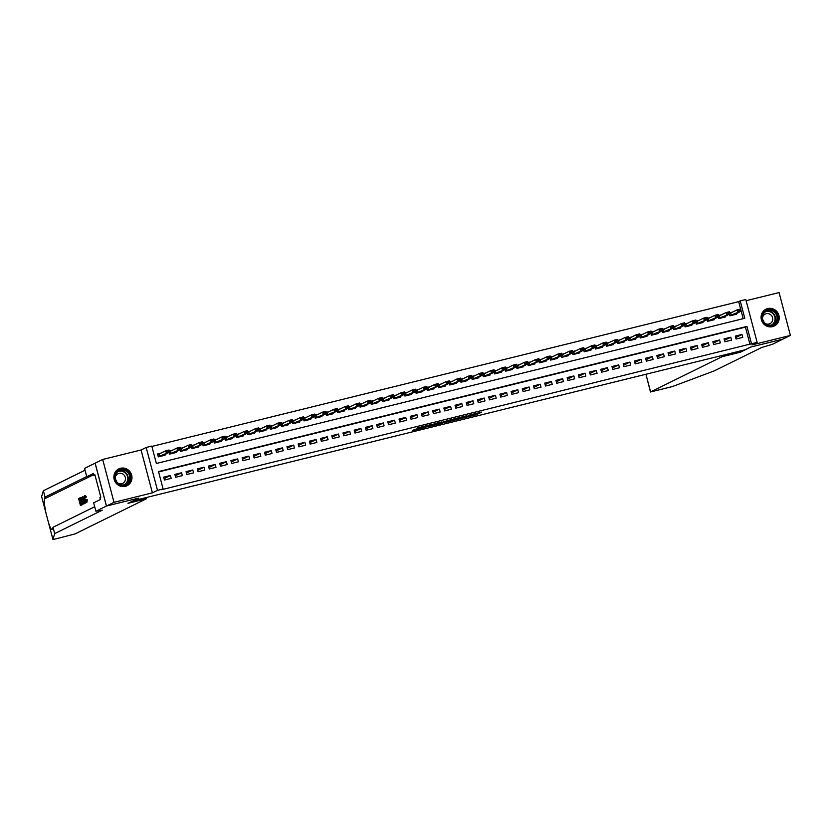 <?xml version="1.0" encoding="UTF-8"?>
<svg xmlns="http://www.w3.org/2000/svg" width="832" height="832" viewBox="0 0 832 832"><rect width="100%" height="100%" fill="white"/><g stroke="black" fill="none" stroke-linecap="round" stroke-linejoin="round"><path stroke-width="1.25" d="M462.727 418.101L476.372 414.721L481.728 412.069L468.218 415.397L472.992 414.44L465.473 416.749L470.122 415.886L462.727 418.101M125.299 486.335A9.36 8.986 63.8 0 0 131.362 474.219A9.36 8.986 63.8 0 0 118.778 468.905A9.36 8.986 63.8 0 0 125.299 486.335M772.554 326.633A9.36 8.986 63.8 0 0 778.617 314.517A9.36 8.986 63.8 0 0 766.033 309.192A9.36 8.986 63.8 0 0 772.554 326.633M414.513 429.541L412.433 430.56L425.412 427.357L432.162 424.299L416.946 428.074L429.78 425.079L426.182 426.878L414.513 429.541M163.114 488.956L157.508 490.339L146.182 447.47L151.788 446.087L156.374 463.466L744.796 318.282L740.199 300.903L745.805 299.52L757.13 342.378L751.525 343.762L746.938 326.394L158.517 471.578L163.114 488.956L161.606 489.694L751.525 343.762M757.13 342.378L752.014 344.906L790.4 335.431L782.881 339.134L750.651 347.09L745.233 349.752L133.286 500.75L138.705 498.087L106.475 506.033L114.005 502.33L152.391 492.856L157.508 490.339M445.838 422.25L461.022 418.506L466.378 415.854L451.162 419.63L445.838 422.25M442.52 423.145L428.698 426.504L435.448 423.436L441.844 421.907L440.461 422.874L449.353 420.046L442.468 422.958M106.475 506.033L95.16 463.174L102.679 459.462L114.005 502.33M790.4 335.431L779.074 292.573L746.117 300.706M161.086 453.107L157.539 453.991L158.309 456.882L165.038 455.229L164.83 454.449M172.297 450.351L169.354 451.069M183.508 447.585L180.565 448.302M194.709 444.818L191.776 445.546M205.92 442.052L202.977 442.78M217.131 439.286L214.188 440.014M228.332 436.519L225.399 437.247M239.543 433.753L236.6 434.481M250.754 430.986L247.811 431.714M261.955 428.22L259.022 428.948M273.166 425.454L270.223 426.182M284.378 422.687L281.434 423.415M295.578 419.931L292.646 420.649M306.79 417.165L303.846 417.882M318.001 414.398L315.058 415.116M329.202 411.632L326.269 412.36M340.413 408.866L337.47 409.594M351.624 406.099L348.681 406.827M362.835 403.333L359.892 404.061M374.036 400.566L371.093 401.294M385.247 397.8L382.304 398.528M396.458 395.034L393.515 395.762M407.659 392.267L404.716 392.995M418.87 389.501L415.927 390.229M430.082 386.745L427.138 387.462M441.282 383.978L438.35 384.696M452.494 381.212L449.55 381.94M463.705 378.446L460.762 379.174M474.906 375.679L471.973 376.407M486.117 372.913L483.174 373.641M497.328 370.146L494.385 370.874M508.529 367.38L505.596 368.108M519.74 364.614L516.797 365.342M530.951 361.847L528.008 362.575M542.152 359.081L539.219 359.809M553.363 356.325L550.42 357.042M564.574 353.558L561.631 354.276M575.786 350.792L572.842 351.51M586.986 348.026L584.043 348.754M598.198 345.259L595.254 345.987M609.409 342.493L606.466 343.221M620.61 339.726L617.666 340.454M631.821 336.96L628.878 337.688M643.032 334.194L640.089 334.922M654.233 331.427L651.3 332.155M665.444 328.661L662.501 329.389M676.655 325.894L673.712 326.622M687.856 323.138L684.923 323.856M699.067 320.372L696.124 321.09M710.278 317.606L707.335 318.334M721.479 314.839L718.546 315.567M736.029 339.009L742.758 337.355L741.988 334.454L735.27 336.118L736.029 339.009M724.828 341.775L731.546 340.122L730.787 337.22L724.058 338.884L724.828 341.775M713.617 344.542L720.346 342.888L719.576 339.986L712.847 341.65L713.617 344.542M702.406 347.308L709.134 345.644L708.365 342.753L701.646 344.417L702.406 347.308M691.205 350.074L697.923 348.41L697.164 345.519L690.435 347.173L691.205 350.074M679.994 352.841L686.722 351.177L685.953 348.286L679.224 349.939L679.994 352.841M668.782 355.607L675.511 353.943L674.742 351.052L668.023 352.706L668.782 355.607M657.582 358.374L664.3 356.71L663.541 353.818L656.812 355.472L657.582 358.374M646.37 361.14L653.099 359.476L652.33 356.585L645.601 358.238L646.37 361.14M635.159 363.896L641.888 362.242L641.118 359.341L634.4 361.005L635.159 363.896M623.958 366.662L630.677 365.009L629.918 362.107L623.189 363.771L623.958 366.662M612.747 369.429L619.466 367.775L618.706 364.874L611.978 366.538L612.747 369.429M601.536 372.195L608.265 370.542L607.495 367.64L600.777 369.304L601.536 372.195M590.325 374.962L597.054 373.308L596.294 370.406L589.566 372.07L590.325 374.962M579.124 377.728L585.842 376.064L585.083 373.173L578.354 374.837L579.124 377.728M567.913 380.494L574.642 378.83L573.872 375.939L567.154 377.593L567.913 380.494M556.702 383.261L563.43 381.597L562.661 378.706L555.942 380.359L556.702 383.261M545.501 386.027L552.219 384.363L551.46 381.472L544.731 383.126L545.501 386.027M534.29 388.794L541.018 387.13L540.249 384.238L533.53 385.892L534.29 388.794M523.078 391.56L529.807 389.896L529.038 387.005L522.319 388.658L523.078 391.56M511.878 394.326L518.596 392.662L517.837 389.761L511.108 391.425L511.878 394.326M500.666 397.082L507.395 395.429L506.626 392.527L499.897 394.191L500.666 397.082M489.455 399.849L496.184 398.195L495.414 395.294L488.696 396.958L489.455 399.849M478.254 402.615L484.973 400.962L484.214 398.06L477.485 399.724L478.254 402.615M467.043 405.382L473.772 403.728L473.002 400.826L466.274 402.49L467.043 405.382M455.832 408.148L462.561 406.494L461.791 403.593L455.073 405.257L455.832 408.148M444.631 410.914L451.35 409.25L450.59 406.359L443.862 408.023L444.631 410.914M433.42 413.681L440.149 412.017L439.379 409.126L432.65 410.779L433.42 413.681M422.209 416.447L428.938 414.783L428.168 411.892L421.45 413.546L422.209 416.447M411.008 419.214L417.726 417.55L416.967 414.658L410.238 416.312L411.008 419.214M399.797 421.98L406.526 420.316L405.756 417.425L399.027 419.078L399.797 421.98M388.586 424.746L395.314 423.082L394.545 420.191L387.826 421.845L388.586 424.746M377.385 427.502L384.103 425.849L383.344 422.947L376.615 424.611L377.385 427.502M366.174 430.269L372.892 428.615L372.133 425.714L365.404 427.378L366.174 430.269M354.962 433.035L361.691 431.382L360.922 428.48L354.203 430.144L354.962 433.035M343.751 435.802L350.48 434.148L349.721 431.246L342.992 432.91L343.751 435.802M332.55 438.568L339.269 436.914L338.51 434.013L331.781 435.677L332.55 438.568M321.339 441.334L328.068 439.67L327.298 436.779L320.58 438.443L321.339 441.334M310.128 444.101L316.857 442.437L316.087 439.546L309.369 441.199L310.128 444.101M298.927 446.867L305.646 445.203L304.886 442.312L298.158 443.966L298.927 446.867M287.716 449.634L294.445 447.97L293.675 445.078L286.946 446.732L287.716 449.634M276.505 452.4L283.234 450.736L282.464 447.845L275.746 449.498L276.505 452.4M265.304 455.166L272.022 453.502L271.263 450.611L264.534 452.265L265.304 455.166M254.093 457.922L260.822 456.269L260.052 453.367L253.323 455.031L254.093 457.922M242.882 460.689L249.61 459.035L248.841 456.134L242.122 457.798L242.882 460.689M231.681 463.455L238.399 461.802L237.64 458.9L230.911 460.564L231.681 463.455M220.47 466.222L227.198 464.568L226.429 461.666L219.7 463.33L220.47 466.222M209.258 468.988L215.987 467.334L215.218 464.433L208.499 466.097L209.258 468.988M198.058 471.754L204.776 470.101L204.017 467.199L197.288 468.863L198.058 471.754M186.846 474.521L193.575 472.857L192.806 469.966L186.077 471.63L186.846 474.521M175.635 477.287L182.364 475.623L181.594 472.732L174.876 474.386L175.635 477.287M750.017 344.51L745.43 327.132L158.61 471.921M170.394 475.498L163.665 477.152L164.434 480.054L171.153 478.39L170.394 475.498L164.05 478.618M740.636 308.974L738.691 301.642L151.882 446.441M743.194 318.677L741.187 311.074L729.862 315.65M732.69 312.073L729.747 312.801M736.434 313.414L736.632 314.184L729.914 315.848L729.446 314.101M725.223 316.181L725.431 316.95L718.702 318.604L718.245 316.857M714.012 318.947L714.22 319.717L707.491 321.37L707.034 319.623M702.811 321.714L703.009 322.483L696.29 324.137L695.822 322.39M691.6 324.47L691.808 325.25L685.079 326.903L684.622 325.156M680.389 327.236L680.597 328.016L673.868 329.67L673.41 327.922M669.188 330.002L669.386 330.772L662.667 332.436L662.199 330.689M657.977 332.769L658.185 333.538L651.456 335.202L650.998 333.455M646.766 335.535L646.974 336.305L640.245 337.969L639.787 336.222M635.565 338.302L635.762 339.071L629.044 340.735L628.576 338.988M624.354 341.068L624.562 341.838L617.833 343.502L617.375 341.754M613.142 343.834L613.35 344.604L606.622 346.268L606.164 344.521M601.942 346.601L602.139 347.37L595.421 349.024L594.953 347.287M590.73 349.367L590.938 350.137L584.21 351.79L583.752 350.043M579.519 352.134L579.727 352.903L572.998 354.557L572.541 352.81M568.318 354.9L568.516 355.67L561.798 357.323L561.33 355.576M557.107 357.656L557.305 358.436L550.586 360.09L550.118 358.342M545.896 360.422L546.104 361.192L539.375 362.856L538.918 361.109M534.695 363.189L534.893 363.958L528.164 365.622L527.706 363.875M523.484 365.955L523.682 366.725L516.963 368.389L516.495 366.642M512.273 368.722L512.481 369.491L505.752 371.155L505.294 369.408M501.062 371.488L501.27 372.258L494.541 373.922L494.083 372.174M489.861 374.254L490.058 375.024L483.34 376.688L482.872 374.941M478.65 377.021L478.858 377.79L472.129 379.454L471.671 377.707M467.438 379.787L467.646 380.557L460.918 382.21L460.46 380.463M456.238 382.554L456.435 383.323L449.717 384.977L449.249 383.23M445.026 385.32L445.234 386.09L438.506 387.743L438.048 385.996M433.815 388.076L434.023 388.856L427.294 390.51L426.837 388.762M422.614 390.842L422.812 391.622L416.094 393.276L415.626 391.529M411.403 393.609L411.611 394.378L404.882 396.042L404.425 394.295M400.192 396.375L400.4 397.145L393.671 398.809L393.214 397.062M388.991 399.142L389.189 399.911L382.47 401.575L382.002 399.828M377.78 401.908L377.988 402.678L371.259 404.342L370.802 402.594M366.569 404.674L366.777 405.444L360.048 407.108L359.59 405.361M355.368 407.441L355.566 408.21L348.847 409.874L348.379 408.127M344.157 410.207L344.354 410.977L337.636 412.63L337.178 410.894M332.946 412.974L333.154 413.743L326.425 415.397L325.967 413.65M321.745 415.74L321.942 416.51L315.224 418.163L314.756 416.416M310.534 418.496L310.731 419.276L304.013 420.93L303.545 419.182M299.322 421.262L299.53 422.042L292.802 423.696L292.344 421.949M288.111 424.029L288.319 424.798L281.59 426.462L281.133 424.715M276.91 426.795L277.108 427.565L270.39 429.229L269.922 427.482M265.699 429.562L265.907 430.331L259.178 431.995L258.721 430.248M254.488 432.328L254.696 433.098L247.967 434.762L247.51 433.014M243.287 435.094L243.485 435.864L236.766 437.528L236.298 435.781M232.076 437.861L232.284 438.63L225.555 440.294L225.098 438.547M220.865 440.627L221.073 441.397L214.344 443.05L213.886 441.314M209.664 443.394L209.862 444.163L203.143 445.817L202.675 444.07M198.453 446.16L198.661 446.93L191.932 448.583L191.474 446.836M187.242 448.926L187.45 449.696L180.721 451.35L180.263 449.602M176.041 451.682L176.238 452.462L169.52 454.116L169.052 452.369M152.391 492.856L141.066 449.998L102.679 459.462M141.066 449.998L146.182 447.47M738.691 301.642L740.199 300.903M745.43 327.132L746.938 326.394M741.988 334.454L735.654 337.574M730.787 337.22L724.443 340.34M719.576 339.986L713.242 343.106M708.365 342.753L702.031 345.873M697.164 345.519L690.82 348.639M685.953 348.286L679.619 351.406M674.742 351.052L668.408 354.172M663.541 353.818L657.197 356.938M652.33 356.585L645.996 359.705M641.118 359.341L634.785 362.471M629.918 362.107L623.574 365.238M618.706 364.874L612.362 367.994M607.495 367.64L601.162 370.76M596.294 370.406L589.95 373.526M585.083 373.173L578.739 376.293M573.872 375.939L567.538 379.059M562.661 378.706L556.327 381.826M551.46 381.472L545.116 384.592M540.249 384.238L533.915 387.358M529.038 387.005L522.704 390.125M517.837 389.761L511.493 392.891M506.626 392.527L500.292 395.658M495.414 395.294L489.081 398.424M484.214 398.06L477.87 401.18M473.002 400.826L466.669 403.946M461.791 403.593L455.458 406.713M450.59 406.359L444.246 409.479M439.379 409.126L433.046 412.246M428.168 411.892L421.834 415.012M416.967 414.658L410.623 417.778M405.756 417.425L399.412 420.545M394.545 420.191L388.211 423.311M383.344 422.947L377 426.078M372.133 425.714L365.789 428.844M360.922 428.48L354.588 431.6M349.721 431.246L343.377 434.366M338.51 434.013L332.166 437.133M327.298 436.779L320.965 439.899M316.087 439.546L309.754 442.666M304.886 442.312L298.542 445.432M293.675 445.078L287.342 448.198M282.464 447.845L276.13 450.965M271.263 450.611L264.919 453.731M260.052 453.367L253.718 456.498M248.841 456.134L242.507 459.264M237.64 458.9L231.296 462.03M226.429 461.666L220.095 464.786M215.218 464.433L208.884 467.553M204.017 467.199L197.673 470.319M192.806 469.966L186.472 473.086M181.594 472.732L175.261 475.852M472.982 414.388L476.653 413.265M450.57 419.921L454.293 419.006M458.827 419.016L464.506 416.406L457.85 418.236L454.532 419.91L458.827 419.016M437.06 423.249L433.462 424.143M437.414 424.102L444.569 422.011L437.414 424.102L437.133 423.02M729.83 313.082L731.453 312.676M738.868 310.606L740.553 310.201L738.774 310.263L737.87 311.875L737.318 309.795L729.893 313.352M738.774 310.263L737.318 309.795L740.678 308.963L741.229 311.054L740.553 310.201M729.862 315.671L734.698 314.475L741.229 311.054M740.459 309.847L740.678 308.963M764.358 311.875A8.102 7.779 -116.2 0 1 775.445 312.187A8.102 7.779 -116.2 0 1 775.497 323.554A8.102 7.779 -116.2 0 1 764.41 323.242A8.102 7.779 -116.2 0 1 764.358 311.875M774.935 323.19A7.498 7.207 63.8 0 0 766.459 311.054A7.498 7.207 63.8 0 0 763.922 321.994A7.498 7.207 63.8 0 0 774.935 323.19M762.871 319.873A5.346 5.127 -116.2 0 1 763.911 321.984M765.471 323.638A5.346 5.127 63.8 0 0 771.753 315.879A5.346 5.127 63.8 0 0 762.518 317.637M772.346 326.674A9.298 8.934 63.8 0 0 777.192 312.499A9.298 8.934 63.8 0 0 764.296 310.326M117.094 471.578A8.102 7.779 -116.2 0 1 128.19 471.89A8.102 7.779 -116.2 0 1 128.242 483.257A8.102 7.779 -116.2 0 1 117.156 482.945A8.102 7.779 -116.2 0 1 117.094 471.578M127.681 482.903A7.498 7.207 63.8 0 0 119.205 470.766A7.498 7.207 63.8 0 0 116.657 481.697A7.498 7.207 63.8 0 0 127.681 482.903M115.617 479.586A5.346 5.127 -116.2 0 1 116.657 481.697M118.217 483.34A5.346 5.127 63.8 0 0 124.498 475.582A5.346 5.127 63.8 0 0 115.263 477.339M125.091 486.387A9.298 8.934 63.8 0 0 129.938 472.212A9.298 8.934 63.8 0 0 117.042 470.038M740.293 352.238L721.906 356.772L650.478 391.986L672.298 386.599L714.293 370.854L761.831 347.433L772.398 344.313L782.933 339.123L750.818 347.048L740.293 352.238L739.981 351.052M721.906 356.772L721.594 355.586M647.41 373.89L646.017 374.577L650.593 391.903M650.478 391.986L646.017 374.577M80.444 505.513L78.603 498.566L79.882 497.931L80.09 498.742L79.071 499.242L79.643 501.374L80.59 500.906L80.798 501.717L79.851 502.185L80.486 504.587L81.557 504.057L81.765 504.868L80.444 505.513L82.264 504.743A15.631 15.007 63.8 0 0 82.264 504.65M81.141 504.265A15.631 15.007 63.8 0 0 80.746 501.956L81.318 501.675M80.465 500.968A15.631 15.007 63.8 0 0 79.737 499.075L80.527 498.69M81.63 497.744L82.264 497.588L81.234 497.38L82.67 500.448L82.763 504.369L82.108 504.691L80.278 497.744L80.891 497.442M82.108 504.691L82.763 504.369M86.476 500.032L86.757 502.611L87.329 499.814L86.164 499.928L87.329 499.814M85.696 497.255L86.507 497.058L85.01 495.435L84.458 495.581L85.696 497.255L86.507 497.058M41.6 496.579L43.378 490.745L45.053 497.089L44.512 498.867C44.013 501.28 44.543 506.168 46.082 513.51L48.443 522.475C50.419 528.414 51.761 530.608 52.478 529.048L53.03 527.259L94.702 506.73M52.135 529.589L52.478 529.048M46.082 513.51L41.6 496.558L46.082 513.51M48.422 522.382L52.926 539.427L54.704 533.603L102.253 510.182L95.888 511.233L106.423 506.043L138.538 498.129L128.003 503.308L146.38 498.774L75.067 533.905L55.505 538.959L52.926 539.427L48.422 522.382M83.668 503.922L84.448 503.662L84.417 501.342L83.585 501.55L83.668 503.922L82.836 496.475L85.394 503.079L84.354 501.176L83.585 501.55M85.124 503.214L85.842 502.559M84.198 497.786L82.836 496.475M146.068 497.598L146.38 498.774M95.888 511.233L93.673 502.84L100.412 499.512L99.923 497.661L100.828 497.214L94.921 474.864L94.016 475.301L93.527 473.45L86.788 476.767L84.573 468.374L95.16 463.174M95.098 463.185L106.423 506.043M53.03 527.259L54.704 533.603M43.378 490.745L85.051 470.215M86.726 476.559L45.053 497.089M86.788 476.767L93.943 475.01M94.016 475.301L94.973 475.072M85.498 497.588L84.666 496.382L84.812 499.366L86.112 501.914L86.164 499.928M84.812 499.366L85.706 499.148M86.84 502.58L84.562 499.502L84.458 495.581M83.117 498.701L83.45 500.708L84.063 500.406L83.387 498.628M82.15 503.766L82.826 502.882L82.41 500.562L81.11 498.233L82.15 503.766M82.784 503.246A15.631 15.007 63.8 0 0 81.411 498.254L81.318 498.191M80.746 498.42L81.411 498.254M79.851 502.185L80.746 501.956M79.071 499.242L79.737 499.075M718.619 315.848L720.252 315.442M727.657 313.373L729.342 312.957L727.563 313.03L726.658 314.642L726.107 312.562L729.466 311.73L730.018 313.82L718.65 318.406M727.563 313.03L726.107 312.562L718.692 316.118M718.661 318.438L723.486 317.242L730.018 313.82L729.342 312.957M729.248 312.614L729.466 311.73M707.408 318.614L709.041 318.209M716.456 316.139L718.13 315.723L716.362 315.796L715.447 317.408L714.896 315.328L718.266 314.496L718.806 316.586L707.439 321.173M716.362 315.796L714.896 315.328L707.481 318.885M707.45 321.204L712.275 320.008L718.806 316.586L718.13 315.723M718.037 315.38L718.266 314.496M696.197 321.381L697.83 320.975M697.476 323.492L701.064 322.774L707.606 319.342L697.476 323.492L696.925 321.412L696.27 321.641M705.245 318.906L706.93 318.49L705.151 318.562L704.236 320.174L703.695 318.094L696.925 321.412M705.151 318.562L703.695 318.094L707.054 317.262L707.606 319.342L706.93 318.49M706.836 318.146L707.054 317.262M684.996 324.147L686.629 323.742M686.265 326.258L689.863 325.541L696.394 322.109L686.265 326.258L685.714 324.178L685.069 324.407M694.034 321.672L695.718 321.256L693.94 321.329L693.035 322.941L692.484 320.861L685.714 324.178M693.94 321.329L692.484 320.861L695.843 320.029L696.394 322.109L695.718 321.256M695.625 320.913L695.843 320.029M673.785 326.914L675.418 326.508M675.064 329.025L678.652 328.307L685.183 324.875L675.064 329.025L674.513 326.945L673.858 327.174M682.822 324.438L684.507 324.022L682.739 324.095L681.824 325.707L681.273 323.627L674.513 326.945M682.739 324.095L681.273 323.627L684.632 322.795L685.183 324.875L684.507 324.022M684.414 323.679L684.632 322.795M662.574 329.68L664.206 329.274M671.622 327.205L673.296 326.789L671.528 326.862L670.613 328.474L670.062 326.383L673.431 325.562L673.982 327.642L662.615 332.238M671.528 326.862L670.062 326.383L662.646 329.94M662.615 332.259L667.441 331.074L673.982 327.642L673.296 326.789M673.213 326.446L673.431 325.562M651.373 332.436L653.006 332.041M660.41 329.971L662.095 329.555L660.317 329.618L659.412 331.24L658.861 329.15L662.22 328.328L662.771 330.408L651.404 335.005M660.317 329.618L658.861 329.15L651.446 332.706M651.414 335.026L656.24 333.84L662.771 330.408L662.095 329.555M662.002 329.212L662.22 328.328M640.162 335.202L641.794 334.807M649.199 332.738L650.884 332.322L649.116 332.384L648.201 334.006L647.65 331.916L651.009 331.094L651.56 333.174L640.193 337.771M649.116 332.384L647.65 331.916L640.234 335.473M640.203 337.792L645.029 336.606L651.56 333.174L650.884 332.322M650.79 331.968L651.009 331.094M628.95 337.969L630.583 337.574M630.23 340.09L633.818 339.373L640.359 335.941L630.23 340.09L629.678 338L629.023 338.239M637.998 335.504L639.673 335.088L637.905 335.15L636.99 336.773L636.438 334.682L629.678 338M637.905 335.15L636.438 334.682L639.808 333.85L640.359 335.941L639.673 335.088M639.59 334.734L639.808 333.85M617.75 340.735L619.382 340.33M626.787 338.27L628.472 337.854L626.694 337.917L625.789 339.539L625.238 337.449L628.597 336.617L629.148 338.707L617.781 343.304M626.694 337.917L625.238 337.449L617.812 341.006M617.791 343.325L622.617 342.129L629.148 338.707L628.472 337.854M628.378 337.501L628.597 336.617M606.538 343.502L608.171 343.096M615.576 341.037L617.261 340.621L615.493 340.683L614.578 342.306L614.026 340.215L617.386 339.383L617.937 341.474L606.57 346.07M615.493 340.683L614.026 340.215L606.611 343.772M606.58 346.091L611.406 344.895L617.937 341.474L617.261 340.621M617.167 340.267L617.386 339.383M595.327 346.268L596.96 345.862M604.375 343.793L606.05 343.387L604.282 343.45L603.366 345.062L602.815 342.982L606.185 342.15L606.736 344.24L595.369 348.826M604.282 343.45L602.815 342.982L595.4 346.538M595.369 348.858L600.194 347.662L606.736 344.24L606.05 343.387M605.966 343.034L606.185 342.15M584.126 349.034L585.759 348.629M593.164 346.559L594.849 346.143L593.07 346.216L592.166 347.828L591.614 345.748L594.974 344.916L595.525 347.006L584.158 351.593M593.07 346.216L591.614 345.748L584.189 349.305M584.158 351.624L588.994 350.428L595.525 347.006L594.849 346.143M594.755 345.8L594.974 344.916M572.915 351.801L574.548 351.395M574.194 353.912L577.782 353.194L584.314 349.762L574.194 353.912L573.643 351.832L572.988 352.061M581.953 349.326L583.638 348.91L581.87 348.982L580.954 350.594L580.403 348.514L573.643 351.832M581.87 348.982L580.403 348.514L583.762 347.682L584.314 349.762L583.638 348.91M583.544 348.566L583.762 347.682M561.704 354.567L563.337 354.162M562.983 356.678L566.571 355.961L573.113 352.529L562.983 356.678L562.432 354.598L561.777 354.827M570.752 352.092L572.426 351.676L570.658 351.749L569.743 353.361L569.192 351.281L562.432 354.598M570.658 351.749L569.192 351.281L572.562 350.449L573.113 352.529L572.426 351.676M572.333 351.333L572.562 350.449M550.503 357.334L552.136 356.928M551.772 359.445L555.37 358.727L561.902 355.295L551.772 359.445L551.221 357.365L550.566 357.594M559.541 354.858L561.226 354.442L559.447 354.515L558.542 356.127L557.991 354.047L551.221 357.365M559.447 354.515L557.991 354.047L561.35 353.215L561.902 355.295L561.226 354.442M561.132 354.099L561.35 353.215M539.292 360.1L540.925 359.694M548.33 357.625L550.014 357.209L548.236 357.282L547.331 358.894L546.78 356.803L550.139 355.982L550.69 358.062L539.323 362.658M548.236 357.282L546.78 356.803L539.365 360.36M539.334 362.679L544.159 361.494L550.69 358.062L550.014 357.209M549.921 356.866L550.139 355.982M528.081 362.866L529.714 362.461M537.129 360.391L538.803 359.975L537.035 360.038L536.12 361.66L535.569 359.57L538.938 358.748L539.49 360.828L528.112 365.425M537.035 360.038L535.569 359.57L528.154 363.126M528.122 365.446L532.948 364.26L539.49 360.828L538.803 359.975M538.71 359.632L538.938 358.748M516.88 365.622L518.502 365.227M518.149 367.744L521.747 367.026L528.278 363.594L518.149 367.744L517.598 365.654L516.942 365.893M525.918 363.158L527.602 362.742L525.824 362.804L524.919 364.426L524.368 362.336L517.598 365.654M525.824 362.804L524.368 362.336L527.727 361.514L528.278 363.594L527.602 362.742M527.509 362.398L527.727 361.514M505.669 368.389L507.302 367.994M506.938 370.51L510.536 369.793L517.067 366.361L506.938 370.51L506.397 368.42L505.742 368.659M514.706 365.924L516.391 365.508L514.613 365.57L513.708 367.193L513.157 365.102L506.397 368.42M514.613 365.57L513.157 365.102L516.516 364.27L517.067 366.361L516.391 365.508M516.298 365.154L516.516 364.27M494.458 371.155L496.09 370.76M503.506 368.69L505.18 368.274L503.412 368.337L502.497 369.959L501.946 367.869L505.315 367.037L505.866 369.127L494.489 373.724M503.412 368.337L501.946 367.869L494.53 371.426M494.499 373.745L499.325 372.549L505.866 369.127L505.18 368.274M505.086 367.921L505.315 367.037M483.257 373.922L484.879 373.516M492.294 371.457L493.979 371.041L492.201 371.103L491.296 372.726L490.745 370.635L494.104 369.803L494.655 371.894L483.288 376.49M492.201 371.103L490.745 370.635L483.319 374.192M483.288 376.511L488.124 375.315L494.655 371.894L493.979 371.041M493.886 370.687L494.104 369.803M472.046 376.688L473.678 376.282M481.083 374.213L482.768 373.807L480.99 373.87L480.085 375.482L479.534 373.402L482.893 372.57L483.444 374.66L472.077 379.246M480.99 373.87L479.534 373.402L472.118 376.958M472.087 379.278L476.913 378.082L483.444 374.66L482.768 373.807M482.674 373.454L482.893 372.57M460.834 379.454L462.467 379.049M469.882 376.979L471.557 376.563L469.789 376.636L468.874 378.248L468.322 376.168L471.682 375.336L472.233 377.426L460.866 382.013M469.789 376.636L468.322 376.168L460.907 379.725M460.876 382.044L465.702 380.848L472.233 377.426L471.557 376.563M471.463 376.22L471.682 375.336M449.623 382.221L451.256 381.815M450.902 384.332L454.49 383.614L461.032 380.193L450.902 384.332L450.351 382.252L449.696 382.491M458.671 379.746L460.346 379.33L458.578 379.402L457.662 381.014L457.111 378.934L450.351 382.252M458.578 379.402L457.111 378.934L460.481 378.102L461.032 380.193L460.346 379.33M460.262 378.986L460.481 378.102M438.422 384.987L440.055 384.582M439.691 387.098L443.29 386.381L449.821 382.949L439.691 387.098L439.14 385.018L438.495 385.247M447.46 382.512L449.145 382.096L447.366 382.169L446.462 383.781L445.91 381.701L439.14 385.018M447.366 382.169L445.91 381.701L449.27 380.869L449.821 382.949L449.145 382.096M449.051 381.753L449.27 380.869M427.211 387.754L428.844 387.348M428.49 389.865L432.078 389.147L438.61 385.715L428.49 389.865L427.939 387.785L427.284 388.014M436.249 385.278L437.934 384.862L436.166 384.935L435.25 386.547L434.699 384.467L427.939 387.785M436.166 384.935L434.699 384.467L438.058 383.635L438.61 385.715L437.934 384.862M437.84 384.519L438.058 383.635M416 390.52L417.633 390.114M425.048 388.045L426.722 387.629L424.954 387.702L424.039 389.314L423.488 387.234L426.858 386.402L427.409 388.482L416.042 393.078M424.954 387.702L423.488 387.234L416.073 390.78M416.042 393.099L420.867 391.914L427.409 388.482L426.722 387.629M426.639 387.286L426.858 386.402M404.799 393.286L406.432 392.881M413.837 390.811L415.522 390.395L413.743 390.468L412.838 392.08L412.287 389.99L415.646 389.168L416.198 391.248L404.83 395.845M413.743 390.468L412.287 389.99L404.862 393.546M404.841 395.866L409.666 394.68L416.198 391.248L415.522 390.395M415.428 390.052L415.646 389.168M393.588 396.042L395.221 395.647M394.867 398.164L398.455 397.446L404.986 394.014L394.867 398.164L394.316 396.074L393.661 396.313M402.626 393.578L404.31 393.162L402.542 393.224L401.627 394.846L401.076 392.756L394.316 396.074M402.542 393.224L401.076 392.756L404.435 391.934L404.986 394.014L404.31 393.162M404.217 392.818L404.435 391.934M382.377 398.809L384.01 398.414M383.656 400.93L387.244 400.213L393.786 396.781L383.656 400.93L383.105 398.84L382.45 399.079M391.425 396.344L393.099 395.928L391.331 395.99L390.416 397.613L389.865 395.522L383.105 398.84M391.331 395.99L389.865 395.522L393.234 394.701L393.786 396.781L393.099 395.928M393.016 395.574L393.234 394.701M371.176 401.575L372.809 401.18M372.445 403.697L376.043 402.979L382.574 399.547L372.445 403.697L371.894 401.606L371.238 401.846M380.214 399.11L381.898 398.694L380.12 398.757L379.215 400.379L378.664 398.289L371.894 401.606M380.12 398.757L378.664 398.289L382.023 397.457L382.574 399.547L381.898 398.694M381.805 398.341L382.023 397.457M359.965 404.342L361.598 403.936M369.002 401.877L370.687 401.461L368.919 401.523L368.004 403.146L367.453 401.055L370.812 400.223L371.363 402.314L359.996 406.91M368.919 401.523L367.453 401.055L360.038 404.612M360.006 406.931L364.832 405.735L371.363 402.314L370.687 401.461M370.594 401.107L370.812 400.223M348.754 407.108L350.386 406.702M357.802 404.633L359.476 404.227L357.708 404.29L356.793 405.912L356.242 403.822L359.611 402.99L360.162 405.08L348.795 409.677M357.708 404.29L356.242 403.822L348.826 407.378M348.795 409.698L353.621 408.502L360.162 405.08L359.476 404.227M359.393 403.874L359.611 402.99M337.553 409.874L339.186 409.469M346.59 407.399L348.275 406.994L346.497 407.056L345.592 408.668L345.041 406.588L348.4 405.756L348.951 407.846L337.584 412.433M346.497 407.056L345.041 406.588L337.615 410.145M337.584 412.464L342.42 411.268L348.951 407.846L348.275 406.994M348.182 406.64L348.4 405.756M326.342 412.641L327.974 412.235M335.379 410.166L337.064 409.75L335.286 409.822L334.381 411.434L333.83 409.354L337.189 408.522L337.74 410.613L326.373 415.199M335.286 409.822L333.83 409.354L326.414 412.911M326.383 415.23L331.209 414.034L337.74 410.613L337.064 409.75M336.97 409.406L337.189 408.522M315.13 415.407L316.763 415.002M316.41 417.518L319.998 416.801L326.539 413.369L316.41 417.518L315.858 415.438L315.203 415.667M324.178 412.932L325.853 412.516L324.085 412.589L323.17 414.201L322.618 412.121L315.858 415.438M324.085 412.589L322.618 412.121L325.988 411.289L326.539 413.369L325.853 412.516M325.759 412.173L325.988 411.289M303.93 418.174L305.552 417.768M312.967 415.698L314.652 415.282L312.874 415.355L311.969 416.967L311.418 414.887L314.777 414.055L315.328 416.135L303.961 420.732M312.874 415.355L311.418 414.887L303.992 418.434M303.961 420.763L308.797 419.567L315.328 416.135L314.652 415.282M314.558 414.939L314.777 414.055M292.718 420.94L294.351 420.534M301.756 418.465L303.441 418.049L301.662 418.122L300.758 419.734L300.206 417.654L303.566 416.822L304.117 418.902L292.75 423.498M301.662 418.122L300.206 417.654L292.791 421.2M292.76 423.519L297.586 422.334L304.117 418.902L303.441 418.049M303.347 417.706L303.566 416.822M281.507 423.706L283.14 423.301M290.555 421.231L292.23 420.815L290.462 420.888L289.546 422.5L288.995 420.41L292.365 419.588L292.916 421.668L281.538 426.265M290.462 420.888L288.995 420.41L281.58 423.966M281.549 426.286L286.374 425.1L292.916 421.668L292.23 420.815M292.136 420.472L292.365 419.588M270.306 426.473L271.929 426.067M271.575 428.584L275.174 427.866L281.705 424.434L271.575 428.584L271.024 426.504L270.369 426.733M279.344 423.998L281.029 423.582L279.25 423.644L278.346 425.266L277.794 423.176L271.024 426.504M279.25 423.644L277.794 423.176L281.154 422.354L281.705 424.434L281.029 423.582M280.935 423.238L281.154 422.354M259.095 429.229L260.728 428.834M260.364 431.35L263.962 430.633L270.494 427.201L260.364 431.35L259.823 429.26L259.168 429.499M268.133 426.764L269.818 426.348L268.039 426.41L267.134 428.033L266.583 425.942L259.823 429.26M268.039 426.41L266.583 425.942L269.942 425.121L270.494 427.201L269.818 426.348M269.724 425.994L269.942 425.121M247.884 431.995L249.517 431.6M249.163 434.117L252.751 433.399L259.282 429.967L249.163 434.117L248.612 432.026L247.957 432.266M256.932 429.53L258.606 429.114L256.838 429.177L255.923 430.799L255.372 428.709L248.612 432.026M256.838 429.177L255.372 428.709L258.742 427.877L259.282 429.967L258.606 429.114M258.513 428.761L258.742 427.877M236.673 434.762L238.306 434.366M245.721 432.297L247.406 431.881L245.627 431.943L244.712 433.566L244.171 431.475L247.53 430.643L248.082 432.734L236.714 437.33M245.627 431.943L244.171 431.475L236.746 435.032M236.714 437.351L241.54 436.155L248.082 432.734L247.406 431.881M247.312 431.527L247.53 430.643M225.472 437.528L227.105 437.122M234.51 435.063L236.194 434.647L234.416 434.71L233.511 436.332L232.96 434.242L236.319 433.41L236.87 435.5L225.503 440.097M234.416 434.71L232.96 434.242L225.545 437.798M225.514 440.118L230.339 438.922L236.87 435.5L236.194 434.647M236.101 434.294L236.319 433.41M214.261 440.294L215.894 439.889M223.298 437.819L224.983 437.414L223.215 437.476L222.3 439.088L221.749 437.008L225.108 436.176L225.659 438.266L214.292 442.853M223.215 437.476L221.749 437.008L214.334 440.565M214.302 442.884L219.128 441.688L225.659 438.266L224.983 437.414M224.89 437.06L225.108 436.176M203.05 443.061L204.682 442.655M204.329 445.182L207.917 444.454L214.458 441.033L204.329 445.182L203.778 443.092L203.122 443.331M212.098 440.586L213.772 440.17L212.004 440.242L211.089 441.854L210.538 439.774L203.778 443.092M212.004 440.242L210.538 439.774L213.907 438.942L214.458 441.033L213.772 440.17M213.689 439.826L213.907 438.942M191.849 445.827L193.482 445.422M193.118 447.938L196.716 447.221L203.247 443.799L193.118 447.938L192.566 445.858L191.922 446.098M200.886 443.352L202.571 442.936L200.793 443.009L199.888 444.621L199.337 442.541L192.566 445.858M200.793 443.009L199.337 442.541L202.696 441.709L203.247 443.799L202.571 442.936M202.478 442.593L202.696 441.709M180.638 448.594L182.27 448.188M189.675 446.118L191.36 445.702L189.592 445.775L188.677 447.387L188.126 445.307L191.485 444.475L192.036 446.555L180.669 451.152M189.592 445.775L188.126 445.307L180.71 448.854M180.679 451.183L185.505 449.987L192.036 446.555L191.36 445.702M191.266 445.359L191.485 444.475M169.426 451.36L171.059 450.954M178.474 448.885L180.149 448.469L178.381 448.542L177.466 450.154L176.914 448.074L180.284 447.242L180.835 449.322L169.468 453.918M178.381 448.542L176.914 448.074L169.499 451.62M169.468 453.939L174.294 452.754L180.835 449.322L180.149 448.469M180.066 448.126L180.284 447.242M157.622 454.272L159.858 453.721M167.263 451.651L168.948 451.235L167.17 451.308L166.265 452.92L165.714 450.84L169.073 450.008L169.624 452.088L158.257 456.685M167.17 451.308L165.714 450.84L157.706 454.605M158.267 456.706L163.093 455.52L169.624 452.088L168.948 451.235M168.854 450.892L169.073 450.008M476.06 413.556L476.372 414.721M474.666 413.972L474.978 415.137M454.386 418.766L454.657 419.806M439.504 422.438L439.65 422.999M438.433 422.698L438.651 423.498M421.356 426.91L421.502 427.461M730.548 313.113L731.099 315.203M730.694 313.061L731.245 315.141M765.7 311.49A7.498 7.207 -116.2 0 1 772.283 324.854M771.337 325.104A7.259 6.968 63.8 0 0 773.75 314.6A7.259 6.968 63.8 0 0 764.93 312.094M118.446 471.203A7.498 7.207 -116.2 0 1 125.029 484.557M124.082 484.806A7.259 6.968 63.8 0 0 126.495 474.313A7.259 6.968 63.8 0 0 117.676 471.796M44.512 498.867L91.957 475.498M719.337 315.879L719.888 317.97M719.482 315.817L720.034 317.907M708.136 318.646L708.687 320.726M708.282 318.583L708.833 320.674M697.07 321.35L697.622 323.44M685.859 324.116L686.41 326.206M674.658 326.882L675.21 328.973M663.302 329.711L663.853 331.791M663.447 329.649L663.998 331.739M652.09 332.478L652.642 334.558M652.236 332.415L652.787 334.495M640.89 335.234L641.441 337.324M641.035 335.182L641.586 337.262M629.824 337.948L630.375 340.028M618.467 340.766L619.018 342.857M618.613 340.714L619.164 342.794M607.266 343.533L607.818 345.623M607.412 343.481L607.953 345.561M596.055 346.299L596.606 348.39M596.201 346.237L596.752 348.327M584.844 349.066L585.395 351.146M584.99 349.003L585.541 351.094M573.778 351.77L574.33 353.86M562.578 354.536L563.129 356.626M551.366 357.302L551.918 359.393M540.02 360.131L540.571 362.211M540.155 360.069L540.706 362.159M528.809 362.898L529.36 364.978M528.954 362.835L529.506 364.915M517.743 365.602L518.294 367.682M506.532 368.368L507.083 370.448M495.186 371.186L495.737 373.277M495.331 371.134L495.882 373.214M483.974 373.953L484.526 376.043M484.12 373.901L484.671 375.981M472.763 376.719L473.314 378.81M472.909 376.667L473.46 378.747M461.562 379.486L462.114 381.576M461.708 379.423L462.259 381.514M450.497 382.19L451.048 384.28M439.286 384.956L439.837 387.046M428.085 387.722L428.636 389.813M416.728 390.551L417.279 392.631M416.874 390.489L417.425 392.579M405.517 393.318L406.068 395.398M405.662 393.255L406.214 395.346M394.462 396.022L395.013 398.102M383.25 398.788L383.802 400.868M372.039 401.554L372.59 403.634M360.693 404.373L361.244 406.463M360.828 404.321L361.379 406.401M349.482 407.139L350.033 409.23M349.627 407.087L350.178 409.167M338.27 409.906L338.822 411.996M338.416 409.843L338.967 411.934M327.07 412.672L327.621 414.752M327.205 412.61L327.756 414.7M316.004 415.376L316.555 417.466M304.647 418.205L305.198 420.285M304.793 418.142L305.344 420.233M293.446 420.971L293.998 423.051M293.582 420.909L294.133 422.999M282.235 423.738L282.786 425.818M282.381 423.675L282.932 425.766M271.17 426.442L271.721 428.522M259.958 429.208L260.51 431.288M248.758 431.974L249.309 434.054M237.401 434.793L237.952 436.883M237.546 434.741L238.098 436.821M226.19 437.559L226.741 439.65M226.335 437.507L226.886 439.587M214.989 440.326L215.54 442.416M215.134 440.274L215.686 442.354M203.923 443.03L204.474 445.12M192.712 445.796L193.263 447.886M181.366 448.625L181.917 450.705M181.511 448.562L182.062 450.653M170.154 451.391L170.706 453.471M170.3 451.329L170.851 453.419M158.943 454.158L159.494 456.238M159.089 454.095L159.64 456.186M454.241 418.798L454.532 419.91M439.462 422.448L439.608 423.03M437.008 423.051L437.31 424.185M774.041 326.061L773.365 326.383M765.814 309.369L765.149 309.702M126.776 485.763L126.11 486.096M118.56 469.082L117.894 469.404"/></g></svg>
